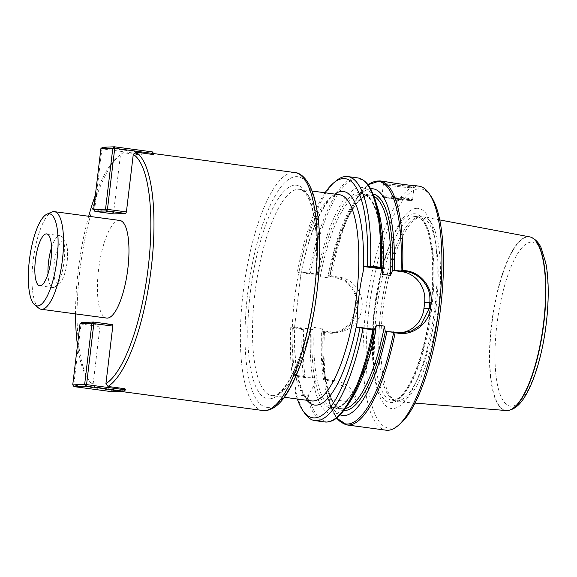 <?xml version="1.0" encoding="UTF-8"?>
<svg xmlns="http://www.w3.org/2000/svg" width="577" height="577" viewBox="0 0 577 577"><rect width="100%" height="100%" fill="white"/><g stroke="black" fill="none" stroke-linecap="round" stroke-linejoin="round"><path stroke-width="0.43" stroke-dasharray="2.88 2.16" d="M297.061 394.812L295.107 391.35L296.996 375.497L292.236 375.677L305.067 377.517L314.919 377.906L313.953 385.458L308.327 395.332L306.942 396.139L297.061 394.812A123.125 36.163 -82.3 0 0 304.692 413.24M295.107 391.35A120.665 35.435 -82.3 0 0 297.328 399.003M291.782 327.332L292.315 328.198L302.204 329.525L303.848 328.955L290.772 327.116L294.58 326.971L301.129 272.019L298.331 272.38L310.397 274.003L319.355 274.464L320.199 276.729L328.219 277.811L329.568 275.842L328.061 275.965L329.957 276.635L334.761 277.285L343.979 280.465L351.09 286.762L355.872 296.34L356.975 306.098L350.189 323.798L341.281 330.441L332.532 332.439L323.408 331.587L321.504 330.917A114.347 33.581 -82.3 0 0 323.524 379.457L324.764 380.164L329.207 380.813C342.947 382.76 353.427 394.697 357.603 402.955L329.171 399.133L328.024 397.979L324.887 386.929A114.347 33.581 -82.3 0 0 327.166 395.721A114.347 33.581 -82.3 0 0 340.192 414.87M290.772 327.116A120.665 35.435 -82.3 0 0 292.236 375.677M292.315 328.198A123.125 36.163 -82.3 0 0 293.628 376.031M321.504 330.917L323.062 330.852L322.168 328.529L314.148 327.447L312.799 329.417L303.848 328.955M310.57 329.445A114.347 33.581 -82.3 0 0 312.59 377.985M313.953 385.458A114.347 33.581 -82.3 0 0 351.66 399.017M375.973 329.943L374.358 330.008L374.459 329.402M324.887 386.929L325.731 379.363L323.524 379.457M325.608 379.377A109.277 32.096 -82.3 0 1 323.062 330.852L332.489 332.071L328.205 332.237L327.895 332.979C342.24 335.316 355.901 323.704 357.387 308.45C359.521 293.289 349.063 278.078 334.624 276.549L331.155 276.087L329.957 276.635M323.408 331.587L324.425 332.518L327.895 332.979M418.895 186.14A123.125 36.163 -82.3 0 0 417.041 186.054A123.125 36.163 -82.3 0 0 366.229 306.466A123.125 36.163 -82.3 0 0 386.063 430.197M385.364 181.632L382.248 181.38L381.592 181.741L382.493 182.289C386.987 185.138 411.192 186.508 415.664 185.873L416.248 185.794M325.067 192.776A120.665 35.435 -82.3 0 0 297.328 272.164M335.929 180.99A123.125 36.163 -82.3 0 0 299.045 271.767L298.331 272.38M310.397 274.003L308.933 273.094L299.045 271.767M377.466 207.121A114.347 33.581 -82.3 0 0 317.119 274.493M332.532 332.439L336.838 332.273A27.703 26.448 -92.2 0 0 362.19 305.846A27.703 26.448 -92.2 0 0 339.038 277.119L329.618 275.9A109.277 32.096 -82.3 0 1 373.081 193.98M370.6 188.802A114.347 33.581 -82.3 0 0 352.98 203.825A114.347 33.581 -82.3 0 0 328.061 275.965M430.911 196.13A120.665 35.435 -82.3 0 0 419.082 188.809A120.665 35.435 -82.3 0 0 367.361 325.45A120.665 35.435 -82.3 0 0 400.294 423.734M416.753 208.326A100.982 29.658 -82.3 0 0 390.312 242.766A100.982 29.658 -82.3 0 0 373.456 368.032A100.982 29.658 -82.3 0 0 426.114 353.059A100.982 29.658 -82.3 0 0 416.753 208.326M419.429 217.06A92.673 27.22 -82.3 0 0 418.556 217.14A92.673 27.22 -82.3 0 0 381.491 305.348A92.673 27.22 -82.3 0 0 393.932 400.207A92.673 27.22 -82.3 0 0 396.111 400.82A92.673 27.22 -82.3 0 0 435.44 312.604A92.673 27.22 -82.3 0 0 420.821 217.125A92.673 27.22 -82.3 0 0 419.429 217.06M421.672 216.743A93.286 27.4 -82.3 0 0 420.799 216.822A93.286 27.4 -82.3 0 0 383.489 305.615A93.286 27.4 -82.3 0 0 396.01 401.109A93.286 27.4 -82.3 0 0 398.628 401.772A93.286 27.4 -82.3 0 0 437.799 312.922A93.286 27.4 -82.3 0 0 423.496 216.88A93.286 27.4 -82.3 0 0 421.672 216.743M529.614 236.858A87.639 25.741 -82.3 0 0 527.905 236.729A87.639 25.741 -82.3 0 0 491.654 323.106A87.639 25.741 -82.3 0 0 506.253 410.543M384.109 183.897A15.391 0.75 -173.2 0 0 383.409 184.034A15.391 0.75 -173.2 0 0 383.424 184.077A15.391 0.75 -173.2 0 0 398.599 186.609A15.391 0.75 -173.2 0 0 413.954 187.713A15.391 0.75 -173.2 0 0 413.976 187.684A15.391 0.75 -173.2 0 0 401.051 185.39A15.391 0.75 -173.2 0 0 384.109 183.897M391.163 197.774L403.41 199.368L391.163 197.774M312.799 329.417L294.58 326.971M336.838 332.273A27.703 26.448 -92.2 0 1 332.489 332.071M301.129 272.019L319.355 274.464M385.27 331.479L394.394 332.705A27.703 26.448 87.8 0 0 398.743 332.907A27.703 26.448 87.8 0 0 400.777 332.749M356.485 327.606L374.358 330.008M325.731 379.363L334.905 380.596A27.703 26.448 -92.2 0 1 357.603 402.955M296.996 375.497L314.919 377.906M113.864 213.923L113.59 212.415L120.456 154.86L123.081 152.689L139.706 154.924L141.653 154.838L141.74 154.088L143.269 154.03A120.052 35.255 -82.3 0 0 141.653 154.838M125.469 389.915L118.53 390.946L113.568 390.377L113.655 389.634L111.772 389.186L95.147 386.951L93.113 384.152A117.585 34.533 97.7 0 1 87.762 378.743A117.585 34.533 97.7 0 1 77.462 345.291M75.551 313.888A117.585 34.533 97.7 0 1 88.678 216.267M95.342 195.3A117.585 34.533 97.7 0 1 117.593 156.944A117.585 34.533 97.7 0 1 120.456 154.86M93.113 384.152L99.972 326.596L100.614 325.053L112.522 324.591M119.756 220.443A49.254 14.461 -82.3 0 0 119.013 220.414A49.254 14.461 -82.3 0 0 98.696 268.579A49.254 14.461 -82.3 0 0 106.63 318.071M95.147 386.951A120.052 35.255 97.7 0 1 89.558 381.347A120.052 35.255 97.7 0 1 80.585 264.872A120.052 35.255 97.7 0 1 120.016 154.903A120.052 35.255 97.7 0 1 123.081 152.689M123.94 389.98A120.052 35.255 -82.3 0 0 125.562 389.165M113.655 389.634A120.052 35.255 -82.3 0 0 115.097 390.319M143.269 154.03L148.88 152.927L153.648 153.626M153.554 154.376A120.052 35.255 -82.3 0 0 152.112 153.684M58.154 283.567A21.544 6.325 97.7 0 1 54.858 258.575A21.544 6.325 97.7 0 1 65.36 242.131A21.544 6.325 97.7 0 1 66.975 263.04A21.544 6.325 97.7 0 1 59.893 282.78A21.544 6.325 97.7 0 1 58.154 283.567M51.533 247.562A26.167 7.681 97.7 0 1 59.813 235.676A26.167 7.681 97.7 0 1 61.984 237.248A26.167 7.681 97.7 0 1 63.946 262.629A26.167 7.681 97.7 0 1 55.349 286.596A26.167 7.681 97.7 0 1 53.235 287.555A26.167 7.681 97.7 0 1 52.839 287.541A26.167 7.681 97.7 0 1 47.992 273.887M38.746 308.147A49.254 14.461 97.7 0 1 33.416 258.525A49.254 14.461 97.7 0 1 51.67 212.076M100.614 325.053L81.66 322.5L81.018 324.043L99.972 326.596M111.772 389.186L111.65 390.203L73.741 385.104L81.018 324.043L80.023 323.834M72.738 384.888L73.741 385.104L74.015 386.612M111.65 390.203L113.568 390.377L111.924 391.711L111.65 390.203M94.909 211.377L94.635 209.869L101.913 148.808L139.829 153.908L139.706 154.924M113.59 212.415L93.633 209.653M152.371 151.902L140.463 152.364L102.555 147.265L101.913 148.808L100.917 148.592M139.829 153.908L140.463 152.364L141.74 154.088L139.829 153.908M294.833 324.851A107.733 31.641 -82.3 0 0 306.978 400.301M302.204 329.525A123.125 36.163 -82.3 0 0 303.509 377.358M306.942 396.139A123.125 36.163 -82.3 0 0 324.793 421.953M303.733 329.056A122.36 35.933 -82.3 0 0 305.067 377.517M308.327 395.332A122.36 35.933 -82.3 0 0 347.614 405.314M314.782 378.519A109.277 32.096 -82.3 0 0 374.401 330.008M314.148 327.447A107.733 31.641 -82.3 0 0 333.946 407.658A107.733 31.641 -82.3 0 0 375.476 329.763M312.128 329.38A109.277 32.096 -82.3 0 0 314.667 377.906M322.168 328.529A107.733 31.641 -82.3 0 0 341.966 408.74A107.733 31.641 -82.3 0 0 345.407 408.574M325.716 379.991A109.277 32.096 -82.3 0 0 343.95 410.528M323.43 331.703A122.36 35.933 -82.3 0 0 324.764 380.164M328.024 397.979A122.36 35.933 -82.3 0 0 329.402 402.869A122.36 35.933 -82.3 0 0 336.687 418.015M324.425 332.518A123.125 36.163 -82.3 0 0 325.738 380.351M329.171 399.133A123.125 36.163 -82.3 0 0 347.015 424.946M379.846 180.889A123.125 36.163 -82.3 0 0 377.993 180.803A123.125 36.163 -82.3 0 0 331.155 276.087M334.718 194.074A107.733 31.641 -82.3 0 0 300.877 274.133M357.625 177.896A123.125 36.163 -82.3 0 0 308.933 273.094M375.23 199.974A122.36 35.933 -82.3 0 0 310.311 273.895M381.685 268.947A109.277 32.096 -82.3 0 0 359.298 192.336A109.277 32.096 -82.3 0 0 318.677 274.428M382.674 268.911A107.733 31.641 -82.3 0 0 362.673 194.11A107.733 31.641 -82.3 0 0 320.199 276.729M373.961 196.252A107.733 31.641 -82.3 0 0 370.694 195.185A107.733 31.641 -82.3 0 0 328.219 277.811M368.054 184.842A122.36 35.933 -82.3 0 0 357.026 197.529A122.36 35.933 -82.3 0 0 330.008 276.542M413.911 213.778A95.198 27.956 -82.3 0 0 388.977 246.242A95.198 27.956 -82.3 0 0 381.577 269.921A95.198 27.956 -82.3 0 0 373.095 364.332A95.198 27.956 -82.3 0 0 422.739 350.217A95.198 27.956 -82.3 0 0 413.911 213.778M415.238 216.498A92.673 27.22 -82.3 0 0 376.997 307.13A92.673 27.22 -82.3 0 0 391.927 400.258A92.673 27.22 -82.3 0 0 431.25 312.042A92.673 27.22 -82.3 0 0 416.63 216.563A92.673 27.22 -82.3 0 0 415.238 216.498M531.121 237.306A87.567 25.72 -82.3 0 0 528.186 236.837A87.567 25.72 -82.3 0 0 491.712 325.277A87.567 25.72 -82.3 0 0 507.825 410.507M531.244 242.088A82.763 24.306 97.7 0 1 537.887 364.39A82.763 24.306 97.7 0 1 495.239 366.042A82.763 24.306 97.7 0 1 531.244 242.088M382.702 195.704A15.391 0.75 -173.2 0 0 382.003 195.841A15.391 0.75 -173.2 0 0 397.192 198.409A15.391 0.75 -173.2 0 0 412.569 199.491A15.391 0.75 -173.2 0 0 399.645 197.197A15.391 0.75 -173.2 0 0 382.702 195.704M383.467 196.735A14.468 0.707 6.8 0 1 407.751 199.361A14.468 0.707 6.8 0 1 400.301 199.649A14.468 0.707 6.8 0 1 383.467 196.735M339.038 277.119L334.761 277.285L334.624 276.549M394.394 332.705L398.455 332.547M334.905 380.596L329.207 380.813M273.527 395.663A104.04 30.559 97.7 0 1 271.962 395.591A104.04 30.559 97.7 0 1 255.546 288.406A104.04 30.559 97.7 0 1 299.701 189.364A104.04 30.559 97.7 0 1 316.456 293.917A104.04 30.559 97.7 0 1 273.527 395.663M295.28 319.68C292.02 364.094 300.776 400.258 311.623 400.928A104.04 30.559 97.7 0 1 295.208 293.736A104.04 30.559 97.7 0 1 339.363 194.701C327.743 192.155 308.053 230.735 300.119 279.167M269.589 398.858A107.733 31.641 -82.3 0 0 316.456 237.508A107.733 31.641 -82.3 0 0 260.941 239.657A107.733 31.641 -82.3 0 0 269.589 398.858M268.572 407.405A116.352 34.173 -82.3 0 0 319.189 233.144A116.352 34.173 -82.3 0 0 259.232 235.474A116.352 34.173 -82.3 0 0 268.572 407.405M262.831 410.514A120.052 35.255 97.7 0 1 243.891 286.834A120.052 35.255 97.7 0 1 294.833 172.559M374.531 329.02C370.239 349.857 364.808 367.426 358.245 381.722C353.283 392.353 348.292 399.789 343.286 404.03C339.824 406.886 336.708 408.09 333.946 407.658L341.966 408.74C339.197 408.429 336.521 406.453 333.939 402.811C326.863 393.312 321.677 367.282 323.142 330.83M327.166 395.721L333.297 412.642L336.629 418.058M329.691 275.893C338.822 229.458 355.995 193.684 370.694 195.185L362.673 194.11C376.384 197.053 382.818 228.91 381.577 270M352.98 203.825L363.366 189.119L368.011 184.784M390.312 242.766L381.577 269.913L373.362 318.497L373.456 368.032M396.111 400.82L391.927 400.258C394.069 400.626 396.565 399.666 399.414 397.394C401.931 395.324 404.513 392.18 407.16 387.96C414.719 375.584 420.986 357.942 425.956 335.035C434.063 297.847 434.892 254.168 428.069 232.423C426.655 227.727 425.018 224.056 423.172 221.409C421.001 218.394 418.823 216.779 416.63 216.563L420.821 217.125M393.932 400.207L396.01 401.109M418.556 217.14L420.799 216.822M439.71 219.931L423.496 216.88M415.072 403.107L398.628 401.772M413.954 187.713L416.349 185.837M383.424 184.077L381.649 181.827M383.409 184.034L382.003 195.841L382.717 196.93L398.527 199.454C418.52 201.092 409.843 200.522 412.569 199.491L413.976 187.684M390.925 197.875L396.904 200.868L403.41 199.368M402.833 332.749L398.743 332.907M312.063 191.03L299.701 189.364C304.144 190.057 308.06 195.726 311.443 206.371C315.28 219.491 316.982 236.931 316.542 258.705C315.9 282.723 312.806 306.546 307.26 330.174C301.829 352.576 295.359 369.907 287.851 382.176C284.894 386.893 282.074 390.362 279.376 392.598C276.794 394.654 274.652 395.663 272.943 395.642L284.324 397.257M87.762 378.743L89.558 381.347M117.593 156.944L120.016 154.903M153.597 153.561L148.88 152.927M120.543 391.379L116.879 390.881M65.36 242.131L61.984 237.248M59.893 282.78L55.349 286.596M59.813 235.676L46.694 233.909M52.839 287.541L39.719 285.774"/><path stroke-width="0.87" d="M152.523 154.427L152.645 153.41L153.648 153.626L153.554 154.376L152.523 154.427L135.905 152.191A120.052 35.255 97.7 0 1 151.239 268.182A120.052 35.255 97.7 0 1 107.971 386.453L124.589 388.689L125.562 389.165L125.469 389.915L124.473 389.706L124.589 388.689M135.905 152.191L133.273 154.362A117.585 34.533 97.7 0 1 148.174 267.901A117.585 34.533 97.7 0 1 105.93 383.655L107.971 386.453M297.328 399.003A120.665 35.435 -82.3 0 0 302.889 410.636A120.665 35.435 -82.3 0 0 360.062 327.462L374.091 329.272L375.973 329.943A114.347 33.581 -82.3 0 1 351.66 399.017L347.614 405.314A122.36 35.933 -82.3 0 0 374.04 329.359L372.893 329.806L363.005 328.479L362.031 327.649M369.309 266.588L370.463 265.968L380.344 267.302L381.368 268.211L369.309 266.588L363.762 266.545L363.149 271.717C359.464 288.183 357.444 305.089 357.098 322.435L356.485 327.606L360.062 327.462M302.889 410.636L304.692 413.24A123.125 36.163 -82.3 0 0 314.905 420.626A123.125 36.163 -82.3 0 0 363.005 328.479M374.459 329.402L376.42 325.031L384.441 326.113L385.27 331.479L402.833 332.749L411.661 330.873L420.878 324.923L429.122 308.558A122.201 35.889 -82.3 0 0 429.851 302.449C430.182 294.659 429.49 289.741 423.944 282.11C418.693 275.835 412.62 272.294 405.732 271.486L394.192 270.361A114.347 33.581 -82.3 0 0 370.6 188.802M400.936 270.844L402.566 270.288L406.035 270.757C420.453 272.301 433.038 287.418 431.005 302.536A123.125 36.163 97.7 0 1 430.269 308.688C428.689 323.892 412.901 335.59 398.584 333.261L395.115 332.792L393.651 331.898M340.192 414.87A114.347 33.581 -82.3 0 0 386.907 331.414M395.115 332.792A123.125 36.163 -82.3 0 1 347.015 424.946L386.063 430.197A123.125 36.163 -82.3 0 0 397.87 425.776A123.125 36.163 -82.3 0 0 438.318 312.986A123.125 36.163 -82.3 0 0 429.108 193.526A123.125 36.163 -82.3 0 0 418.895 186.14L416.248 185.787C414.993 186.09 394.387 183.327 385.364 181.632L379.846 180.889A123.125 36.163 -82.3 0 1 402.566 270.288M367.34 266.408A120.665 35.435 -82.3 0 0 333.506 183.032A120.665 35.435 -82.3 0 0 325.067 192.776M370.463 265.968A123.125 36.163 -82.3 0 0 347.736 176.569A123.125 36.163 -82.3 0 0 335.929 180.99L333.506 183.032M394.192 270.361L392.555 270.418L390.485 275.395L382.472 274.313L381.635 268.954L383.251 268.889L381.368 268.211M383.251 268.889A114.347 33.581 -82.3 0 0 377.466 207.121L375.23 199.974A122.36 35.933 -82.3 0 1 381.347 268.103M397.87 425.776L400.294 423.734A120.665 35.435 -82.3 0 0 439.934 313.21A120.665 35.435 -82.3 0 0 430.911 196.13L429.108 193.526M415.072 403.107L506.253 410.543A87.639 25.741 -82.3 0 0 507.673 410.528A87.639 25.741 -82.3 0 0 543.044 327.08A87.639 25.741 -82.3 0 0 530.984 237.248A87.639 25.741 -82.3 0 0 529.614 236.858L439.71 219.931M400.777 332.749A27.703 26.448 87.8 0 0 423.915 308.76L424.643 302.651A27.703 26.448 87.8 0 0 401.679 271.644L392.555 270.418M381.635 268.954L363.762 266.545M133.273 154.362L126.413 211.918L125.772 213.461L113.864 213.923L94.909 211.377L93.633 209.653L105.541 209.191L112.818 148.13L100.917 148.592L93.633 209.653M77.462 345.291A117.585 34.533 97.7 0 1 75.551 313.888M88.678 216.267A117.585 34.533 97.7 0 1 95.342 195.3M80.023 323.834L72.738 384.888L84.646 384.426L91.923 323.365L80.023 323.834L81.66 322.5L93.568 322.038L112.522 324.591L112.796 326.099L105.93 383.655M41.183 309.265L106.63 318.071A49.254 14.461 -82.3 0 0 107.365 318.1A49.254 14.461 -82.3 0 0 127.69 269.935A49.254 14.461 -82.3 0 0 119.756 220.443L54.317 211.644A49.254 14.461 97.7 0 1 62.251 261.136A49.254 14.461 97.7 0 1 41.926 309.301A49.254 14.461 97.7 0 1 41.183 309.265A49.254 14.461 97.7 0 1 38.746 308.147L34.707 304.858A46.477 13.653 -82.3 0 0 37.707 305.94A46.477 13.653 -82.3 0 0 57.354 256.376A46.477 13.653 -82.3 0 0 46.903 214.182A46.477 13.653 -82.3 0 0 29.672 258.02A46.477 13.653 -82.3 0 0 34.707 304.858M47.992 273.887A26.167 7.681 97.7 0 1 51.533 247.562M40.109 285.795A26.167 7.681 97.7 0 1 39.719 285.774A26.167 7.681 97.7 0 1 35.5 259.484A26.167 7.681 97.7 0 1 46.297 233.894A26.167 7.681 97.7 0 1 46.694 233.909A26.167 7.681 97.7 0 1 50.906 260.205A26.167 7.681 97.7 0 1 40.109 285.795M46.903 214.182L51.67 212.076A49.254 14.461 97.7 0 1 54.317 211.644M112.796 326.099L91.923 323.365L93.568 322.038L93.842 323.546L86.557 384.607L124.473 389.706L123.831 391.249L85.923 386.15L74.015 386.612L111.924 391.711L123.831 391.249L125.469 389.915M84.646 384.426L85.923 386.15L86.557 384.607L84.646 384.426M74.015 386.612L72.738 384.888M125.772 213.461L106.817 210.915L94.909 211.377M100.917 148.592L102.555 147.265L114.462 146.803L152.371 151.902L152.645 153.41L114.736 148.311L107.452 209.372L126.413 211.918M107.452 209.372L106.817 210.915L105.541 209.191L107.452 209.372M112.818 148.13L114.736 148.311L114.462 146.803L112.818 148.13M152.371 151.902L153.648 153.626M306.978 400.301A107.733 31.641 -82.3 0 0 316.246 405.133A107.733 31.641 -82.3 0 0 357.098 322.435M314.905 420.626L324.793 421.953A123.125 36.163 -82.3 0 0 372.893 329.806M375.476 329.763A107.733 31.641 -82.3 0 0 376.42 325.031M345.407 408.574A107.733 31.641 -82.3 0 0 384.441 326.113M343.95 410.528A109.277 32.096 -82.3 0 0 385.342 331.472M336.687 418.015A122.36 35.933 -82.3 0 0 393.738 332.006M363.149 271.717A107.733 31.641 -82.3 0 0 334.718 194.074M380.344 267.302A123.125 36.163 -82.3 0 0 357.625 177.896C363.113 178.798 367.693 182.895 371.343 190.201L375.23 199.974M382.472 274.313A107.733 31.641 -82.3 0 0 382.674 268.911M390.485 275.395A107.733 31.641 -82.3 0 0 373.961 196.252M392.62 270.418A109.277 32.096 -82.3 0 0 373.081 193.98M401.044 270.75A122.36 35.933 -82.3 0 0 368.054 184.842M507.825 410.507A87.567 25.72 -82.3 0 0 507.976 410.499A87.567 25.72 -82.3 0 0 543.318 327.116A87.567 25.72 -82.3 0 0 531.266 237.356A87.567 25.72 -82.3 0 0 531.121 237.306M401.679 271.644L405.732 271.486L406.035 270.757M423.915 308.76L430.269 308.688M424.643 302.651L431.005 302.536M398.455 332.547L398.584 333.261M312.063 191.03L339.363 194.701A104.04 30.559 97.7 0 1 356.117 299.247A104.04 30.559 97.7 0 1 313.188 401.001A104.04 30.559 97.7 0 1 311.623 400.928L284.324 397.257M153.597 153.561L294.833 172.559A120.052 35.255 97.7 0 1 314.169 293.195A120.052 35.255 97.7 0 1 264.634 410.6A120.052 35.255 97.7 0 1 262.831 410.514L120.543 391.379M347.614 405.314L341.274 413.723C335.821 419.796 330.325 422.544 324.793 421.953M347.015 424.946L336.629 418.058M347.736 176.569L357.625 177.896M368.011 184.784L379.846 180.889M507.673 410.528L507.976 410.499C517.93 408.776 523.685 399.45 528.539 390.052C533.797 379.385 538.19 366.171 541.702 350.398C548.475 320.228 550.177 284.959 545.77 262.888L541.212 248.009C538.925 242.838 535.607 239.282 531.266 237.356L530.984 237.248M262.831 410.514L265.211 410.629C276.772 409.519 285.009 397.979 291.89 384.715C297.927 372.814 303.221 358.173 307.765 340.776C314.285 315.395 318.179 289.221 319.449 262.268C320.408 239.671 319.232 220.436 315.929 204.554C311.111 180.514 300.776 172.602 294.833 172.559"/></g></svg>
